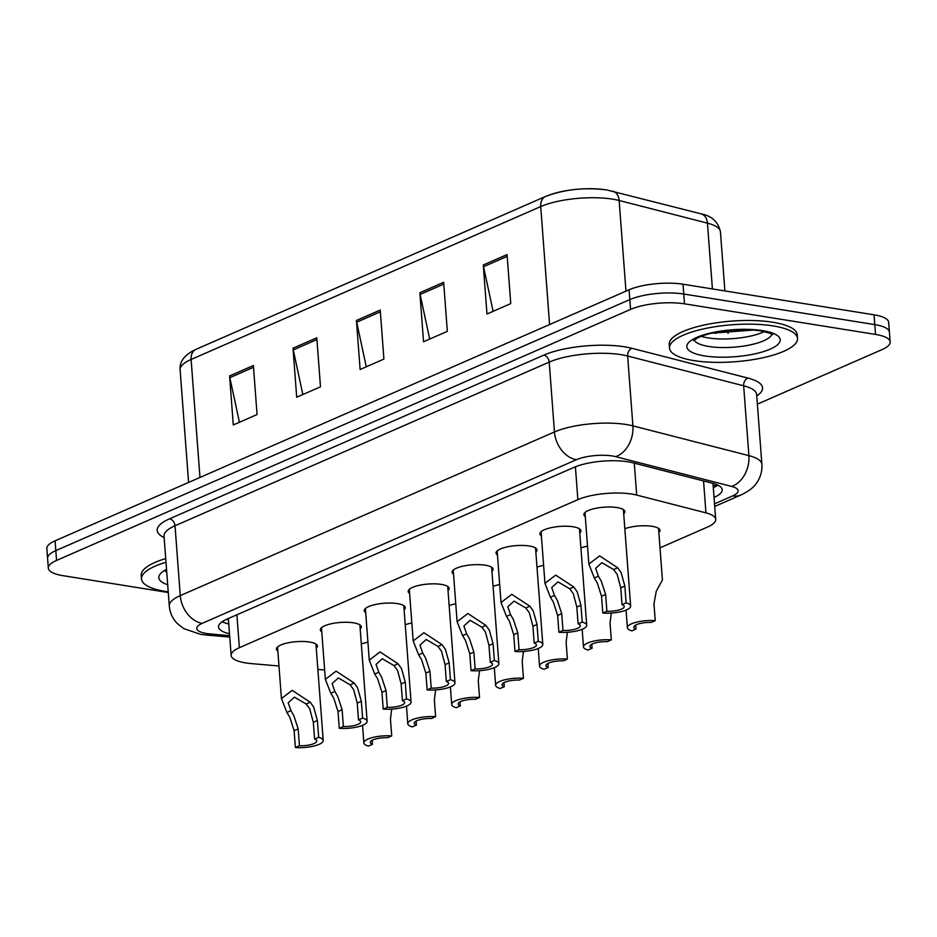 <?xml version="1.0" encoding="UTF-8"?>
<svg xmlns="http://www.w3.org/2000/svg" width="937" height="937" viewBox="0 0 937 937"><rect width="100%" height="100%" fill="white"/><g stroke="black" fill="none" stroke-linecap="round" stroke-linejoin="round"><path stroke-width="1.41" d="M624.838 528.726A20.544 5.938 -4.3 0 1 652.187 526.325A20.544 5.938 -4.3 0 1 659.988 530.33A20.544 5.938 -4.3 0 1 658.863 532.485M541.387 535.835A20.544 5.938 -4.3 0 1 539.946 533.867A20.544 5.938 -4.3 0 1 551.296 527.636A20.544 5.938 -4.3 0 1 573.116 526.781A20.544 5.938 -4.3 0 1 580.917 530.787A20.544 5.938 -4.3 0 1 579.792 532.942M497.465 555.044A20.544 5.938 -4.3 0 1 496.024 553.076A20.544 5.938 -4.3 0 1 507.374 546.845A20.544 5.938 -4.3 0 1 529.194 545.99A20.544 5.938 -4.3 0 1 536.995 549.996A20.544 5.938 -4.3 0 1 535.87 552.151M453.543 574.252A20.544 5.938 -4.3 0 1 452.102 572.284A20.544 5.938 -4.3 0 1 463.452 566.053A20.544 5.938 -4.3 0 1 485.272 565.198A20.544 5.938 -4.3 0 1 493.073 569.204A20.544 5.938 -4.3 0 1 491.948 571.359M409.621 593.461A20.544 5.938 -4.3 0 1 408.192 591.493A20.544 5.938 -4.3 0 1 419.53 585.262A20.544 5.938 -4.3 0 1 441.35 584.407A20.544 5.938 -4.3 0 1 449.151 588.413A20.544 5.938 -4.3 0 1 448.027 590.568M365.699 612.669A20.544 5.938 -4.3 0 1 364.27 610.701A20.544 5.938 -4.3 0 1 375.608 604.459A20.544 5.938 -4.3 0 1 397.429 603.615A20.544 5.938 -4.3 0 1 405.229 607.621A20.544 5.938 -4.3 0 1 404.105 609.776M321.778 631.878A20.544 5.938 -4.3 0 1 320.349 629.91A20.544 5.938 -4.3 0 1 331.686 623.667A20.544 5.938 -4.3 0 1 353.507 622.824A20.544 5.938 -4.3 0 1 361.307 626.83A20.544 5.938 -4.3 0 1 360.183 628.985M277.856 651.086A20.544 5.938 -4.3 0 1 276.427 649.118A20.544 5.938 -4.3 0 1 287.764 642.876A20.544 5.938 -4.3 0 1 309.597 642.032A20.544 5.938 -4.3 0 1 317.385 646.038A20.544 5.938 -4.3 0 1 316.261 648.193M585.309 516.627A20.544 5.938 -4.3 0 1 583.868 514.659A20.544 5.938 -4.3 0 1 595.206 508.428A20.544 5.938 -4.3 0 1 617.038 507.573A20.544 5.938 -4.3 0 1 624.838 511.579A20.544 5.938 -4.3 0 1 623.702 513.734M660.011 547.84L707.447 527.086A38.511 11.127 175.7 0 0 715.692 519.367A38.511 11.127 175.7 0 0 705.948 512.855L636.692 495.076A38.511 11.127 175.7 0 0 631.819 494.08A38.511 11.127 175.7 0 0 577.871 499.644L239.38 647.69A38.511 11.127 175.7 0 0 231.134 655.408A38.511 11.127 175.7 0 0 251.35 663.607L278.98 666.008M317.854 669.405L324.647 670.002M580.917 547.934A20.544 5.938 -4.3 0 1 587.522 546.166M536.995 567.143A20.544 5.938 -4.3 0 1 543.601 565.374M493.073 586.351A20.544 5.938 -4.3 0 1 499.679 584.583M449.151 605.56A20.544 5.938 -4.3 0 1 455.769 603.791M405.229 624.768A20.544 5.938 -4.3 0 1 411.847 623M361.307 643.977A20.544 5.938 -4.3 0 1 367.925 642.208M168.273 592.524L62.943 575.658A38.511 11.127 -4.3 0 1 48.326 568.138L47.588 558.335A38.511 11.127 -4.3 0 1 55.822 550.616L629.805 299.594A38.511 11.127 -4.3 0 1 683.752 294.019L874.795 324.624A38.511 11.127 -4.3 0 1 889.412 332.143A38.511 11.127 -4.3 0 0 874.795 324.624L683.752 294.019A38.511 11.127 -4.3 0 0 629.805 299.594L55.822 550.616A38.511 11.127 -4.3 0 0 47.588 558.335L46.85 548.532A38.511 11.127 -4.3 0 1 55.084 540.813L629.067 289.791A38.511 11.127 -4.3 0 1 683.014 284.216L874.057 314.82A38.511 11.127 -4.3 0 1 888.674 322.34L890.15 341.946A38.511 11.127 -4.3 0 1 881.916 349.665L757.365 404.128M239.427 422.271L229.846 377.658A10.272 7.59 -113.6 0 1 229.588 375.936L233.278 424.953L257.066 414.552L253.377 365.535L229.588 375.936M302.85 394.536L293.269 349.923A10.272 7.59 -113.6 0 1 293.012 348.201L296.701 397.218L320.489 386.817L316.8 337.8L293.012 348.201M493.12 311.318L483.539 266.705A10.272 7.59 -113.6 0 1 483.281 264.984L486.971 314.012L510.759 303.611L507.069 254.583L483.281 264.984M429.696 339.053L420.116 294.452A10.272 7.59 -113.6 0 1 419.858 292.731L423.547 341.747L447.336 331.347L443.646 282.33L419.858 292.731M366.273 366.789L356.692 322.187A10.272 7.59 -113.6 0 1 356.435 320.466L360.124 369.483L383.912 359.082L380.223 310.065L356.435 320.466M547.067 195.974A42.106 12.169 -4.3 0 1 606.052 189.883M714.041 497.43A38.511 11.127 175.7 0 0 722.204 489.746A38.511 11.127 175.7 0 0 712.46 483.234L632.815 462.784A38.511 11.127 175.7 0 0 627.942 461.789A38.511 11.127 175.7 0 0 573.994 467.364L226.766 619.216A38.511 11.127 175.7 0 0 218.52 626.935A38.511 11.127 175.7 0 0 229.506 633.752M48.326 568.138A38.511 11.127 -4.3 0 1 56.56 560.42L630.542 309.397A38.511 11.127 -4.3 0 1 684.49 303.822L875.533 334.427A38.511 11.127 -4.3 0 1 890.15 341.946M228.769 623.948A38.511 11.127 -4.3 0 1 222.104 621.746M717.883 485.143A38.511 11.127 -4.3 0 1 713.303 487.627M622.027 604.658L620.762 587.85L617.143 574.299L613.606 569.555L601.905 562.68L595.627 568.349L598.403 576.208L601.285 581.233L605.642 594.468L606.895 611.275A12.837 3.713 175.7 0 0 624.253 606.52A12.837 3.713 175.7 0 0 622.027 604.658L626.115 602.866L624.85 586.058L621.102 572.566L617.682 567.775L599.621 555.887L588.869 564.109L584.993 512.504M626.115 602.866A19.255 5.563 175.7 0 1 630.648 606.04A19.255 5.563 175.7 0 1 602.807 613.056L601.542 596.248L597.314 582.966L594.327 577.988L588.869 564.109M602.807 613.056L606.895 611.275M655.232 620.657L651.145 622.449A12.837 3.713 175.7 0 0 633.799 627.193A12.837 3.713 175.7 0 0 636.012 629.055L631.925 630.847A19.255 5.563 175.7 0 1 627.392 627.685A19.255 5.563 175.7 0 1 655.232 620.657L653.967 603.85L656.251 591.317L662.424 579.968L658.547 528.374M636.012 629.055L635.719 625.026M693.872 360.593A64.184 18.553 -4.3 0 1 669.51 348.072A64.184 18.553 -4.3 0 1 704.952 328.582A64.184 18.553 -4.3 0 1 773.154 325.924A64.184 18.553 -4.3 0 1 797.516 338.444A64.184 18.553 -4.3 0 1 762.074 357.934A64.184 18.553 -4.3 0 1 693.872 360.593M669.51 348.072L669.229 344.394A64.184 18.553 -4.3 0 1 704.671 324.905A64.184 18.553 -4.3 0 1 772.873 322.246A64.184 18.553 -4.3 0 1 797.246 334.767L797.516 338.444M578.106 623.866L576.841 607.059L573.221 593.508L569.684 588.764L557.983 581.889L551.706 587.558L554.493 595.417L557.363 600.441L561.72 613.676L562.985 630.484A12.837 3.713 175.7 0 0 580.331 625.729A12.837 3.713 175.7 0 0 578.106 623.866L582.193 622.074L580.928 605.267L577.18 591.774L573.76 586.984L555.7 575.095L544.959 583.318L541.071 531.712M582.193 622.074A19.255 5.563 175.7 0 1 586.726 625.248A19.255 5.563 175.7 0 1 558.885 632.264L557.632 615.457L553.404 602.175L550.406 597.197L544.959 583.318M558.885 632.264L562.985 630.484M534.184 643.075L532.919 626.267L529.3 612.716L525.762 607.972L514.062 601.097L507.784 606.766L510.571 614.625L513.441 619.65L517.798 632.885L519.063 649.692A12.837 3.713 175.7 0 0 536.409 644.937A12.837 3.713 175.7 0 0 534.184 643.075L538.271 641.283L537.006 624.475L533.258 610.983L529.838 606.192L511.778 594.304L501.037 602.526L497.149 550.921M538.271 641.283A19.255 5.563 175.7 0 1 542.804 644.457A19.255 5.563 175.7 0 1 514.975 651.473L513.71 634.665L509.482 621.383L506.495 616.405L501.037 602.526M514.975 651.473L519.063 649.692M490.262 662.283L488.997 645.476L485.378 631.925L481.841 627.181L470.151 620.306L463.874 625.975L466.649 633.834L469.519 638.858L473.876 652.093L475.141 668.901A12.837 3.713 175.7 0 0 492.487 664.146A12.837 3.713 175.7 0 0 490.262 662.283L494.349 660.491L493.085 643.684L489.337 630.191L485.916 625.401L467.856 613.512L457.115 621.735L453.227 570.129M494.349 660.491A19.255 5.563 175.7 0 1 498.882 663.665A19.255 5.563 175.7 0 1 471.053 670.681L469.788 653.874L465.56 640.592L462.573 635.614L457.115 621.735M471.053 670.681L475.141 668.901M446.34 681.492L445.075 664.684L441.456 651.133L437.919 646.389L426.23 639.514L419.952 645.183L422.728 653.042L425.597 658.067L429.954 671.302L431.219 688.109A12.837 3.713 175.7 0 0 448.565 683.354A12.837 3.713 175.7 0 0 446.34 681.492L450.428 679.7L449.163 662.892L445.426 649.4L441.995 644.609L423.946 632.721L413.194 640.943L409.317 589.338M450.428 679.7A19.255 5.563 175.7 0 1 454.96 682.874A19.255 5.563 175.7 0 1 427.131 689.89L425.866 673.082L421.638 659.8L418.652 654.822L413.194 640.943M427.131 689.89L431.219 688.109M611.311 639.866L607.223 641.658A12.837 3.713 175.7 0 0 589.877 646.401A12.837 3.713 175.7 0 0 592.102 648.263L588.003 650.055A19.255 5.563 175.7 0 1 583.47 646.893A19.255 5.563 175.7 0 1 611.311 639.866L610.046 623.058L611.311 613.067M592.102 648.263L591.797 644.234M567.389 659.074L563.301 660.866A12.837 3.713 175.7 0 0 545.955 665.61A12.837 3.713 175.7 0 0 548.18 667.472L544.092 669.264A19.255 5.563 175.7 0 1 539.548 666.102A19.255 5.563 175.7 0 1 567.389 659.074L566.124 642.267L567.389 632.276M548.18 667.472L547.876 663.443M523.467 678.283L519.379 680.075A12.837 3.713 175.7 0 0 502.033 684.818A12.837 3.713 175.7 0 0 504.258 686.68L500.171 688.472A19.255 5.563 175.7 0 1 495.638 685.31A19.255 5.563 175.7 0 1 523.467 678.283L522.202 661.475L523.467 651.484M504.258 686.68L503.954 682.651M168.227 591.868A64.184 18.553 -4.3 0 1 165.872 591.516A64.184 18.553 -4.3 0 1 141.51 578.984A64.184 18.553 -4.3 0 1 166.001 562.259M141.51 578.984L141.229 575.318A64.184 18.553 -4.3 0 1 165.72 558.593M402.418 700.7L401.153 683.893L397.534 670.342L393.997 665.598L382.308 658.723L376.03 664.392L378.806 672.251L381.675 677.275L386.032 690.51L387.297 707.318A12.837 3.713 175.7 0 0 404.643 702.563A12.837 3.713 175.7 0 0 402.418 700.7L406.506 698.908L405.252 682.101L401.505 668.608L398.073 663.818L380.024 651.929L369.272 660.152L365.395 608.546M406.506 698.908A19.255 5.563 175.7 0 1 411.05 702.082A19.255 5.563 175.7 0 1 383.21 709.098L381.945 692.291L377.716 679.009L374.73 674.031L369.272 660.152M383.21 709.098L387.297 707.318M358.496 719.909L357.243 703.101L353.612 689.55L350.075 684.806L338.386 677.931L332.108 683.6L334.884 691.459L337.765 696.484L342.11 709.719L343.375 726.526A12.837 3.713 175.7 0 0 360.722 721.771A12.837 3.713 175.7 0 0 358.496 719.909L362.596 718.117L361.331 701.309L357.583 687.817L354.151 683.026L336.102 671.138L325.35 679.36L321.473 627.755M362.596 718.117A19.255 5.563 175.7 0 1 367.128 721.291A19.255 5.563 175.7 0 1 339.288 728.307L338.023 711.499L333.795 698.217L330.808 693.239L325.35 679.36M339.288 728.307L343.375 726.526M314.586 739.117L313.321 722.31L309.69 708.759L306.165 704.015L294.464 697.14L288.186 702.809L290.962 710.668L293.843 715.692L298.189 728.927L299.453 745.735A12.837 3.713 175.7 0 0 316.8 740.98A12.837 3.713 175.7 0 0 314.586 739.117L318.674 737.325L317.409 720.518L313.661 707.025L310.241 702.235L292.18 690.346L281.428 698.569L277.551 646.963M318.674 737.325A19.255 5.563 175.7 0 1 323.206 740.499A19.255 5.563 175.7 0 1 295.366 747.515L294.101 730.708L289.873 717.426L286.886 712.448L281.428 698.569M295.366 747.515L299.453 745.735M479.545 697.491L475.457 699.283A12.837 3.713 175.7 0 0 458.111 704.027A12.837 3.713 175.7 0 0 460.336 705.889L456.249 707.681A19.255 5.563 175.7 0 1 451.716 704.519A19.255 5.563 175.7 0 1 479.545 697.491L478.28 680.684L479.545 670.693M460.336 705.889L460.032 701.86M435.623 716.7L431.535 718.492A12.837 3.713 175.7 0 0 414.189 723.235A12.837 3.713 175.7 0 0 416.415 725.097L412.327 726.889A19.255 5.563 175.7 0 1 407.794 723.715A19.255 5.563 175.7 0 1 435.623 716.7L434.37 699.892L435.623 689.901M416.415 725.097L416.11 721.068M391.713 735.908L387.625 737.7A12.837 3.713 175.7 0 0 370.267 742.444A12.837 3.713 175.7 0 0 372.493 744.306L368.405 746.098A19.255 5.563 175.7 0 1 363.872 742.924A19.255 5.563 175.7 0 1 391.713 735.908L390.448 719.101L391.701 709.11M372.493 744.306L372.188 740.277M634.29 463.171L636.692 495.076M226.133 619.498L227.363 619.615A38.511 18.154 -85 0 0 228.441 619.638M717.519 484.968A38.511 28.45 -113.6 0 1 713.174 485.975M575.4 466.778L577.871 499.644M703.546 480.939L705.948 512.855M236.897 614.789L239.38 647.69M712.401 288.924L707.447 223.147L619.146 200.483A51.348 14.84 175.7 0 0 612.646 199.148A51.348 14.84 175.7 0 0 540.719 206.573A12.837 9.487 -113.6 0 1 545.627 196.43C564.343 189.356 584.711 187.201 606.754 189.942L701.087 213.847C711.827 215.92 718.269 221.917 720.436 231.837A51.348 14.84 175.7 0 0 707.447 223.147A12.837 9.347 -75.6 0 0 701.087 213.847M612.786 191.183A12.837 9.347 -75.6 0 1 619.146 200.483L625.963 291.138M549.586 324.542L540.719 206.573L191.101 359.48A51.348 14.84 175.7 0 0 180.115 369.775C179.4 361.377 184.706 354.561 196.009 349.337A12.837 9.487 66.4 0 0 191.101 359.48L199.968 477.448M55.084 540.813L56.56 560.42M629.067 289.791L630.542 309.397M683.014 284.216L684.49 303.822M874.057 314.82L875.533 334.427M715.657 332.33L715.739 333.443M356.692 322.187L380.352 311.834M420.116 294.452L443.775 284.098M483.539 266.705L507.198 256.363M293.269 349.923L316.929 339.569M229.846 377.658L253.505 367.316M714.521 503.837L732.64 495.907A25.674 7.426 175.7 0 0 731.633 486.42L615.632 456.647A25.674 7.426 175.7 0 0 612.376 455.979A25.674 7.426 175.7 0 0 576.419 459.692L202.216 623.339A25.674 7.426 175.7 0 0 206.468 633.494A25.674 7.426 175.7 0 0 210.204 633.951L229.647 635.649M210.204 633.951A25.674 12.099 -85 0 1 206.128 635.017L200.565 634.337L183.675 628.586L177.07 623.292C172.467 618.397 169.866 612.599 169.281 605.911A51.348 14.84 -4.3 0 1 180.267 595.616L554.458 431.957A51.348 14.84 -4.3 0 1 626.396 424.531A51.348 14.84 -4.3 0 1 632.897 425.866L627.649 356.013A51.348 14.84 175.7 0 0 621.137 354.678A51.348 14.84 175.7 0 0 549.211 362.104L175.02 525.762A51.348 14.84 175.7 0 0 164.034 536.058L164.022 535.718M164.139 537.557A57.766 16.702 -4.3 0 1 169.527 518.829L543.718 355.17A6.418 4.744 -113.6 0 1 549.211 362.104L554.458 431.957A25.674 18.963 66.4 0 0 576.419 459.692M543.718 355.17A57.766 16.702 -4.3 0 1 624.639 346.819A57.766 16.702 -4.3 0 1 631.96 348.318L747.96 378.091A57.766 16.702 -4.3 0 1 756.745 395.976M615.632 456.647A25.674 18.693 -75.6 0 0 632.897 425.866L748.897 455.64L743.65 385.786L627.649 356.013A6.418 4.673 104.4 0 1 631.96 348.318M731.633 486.42A25.674 18.693 -75.6 0 0 748.897 455.64A51.348 14.84 -4.3 0 1 761.886 464.33L756.639 394.477A51.348 14.84 175.7 0 0 743.65 385.786A6.418 4.673 104.4 0 1 747.96 378.091M202.216 623.339A25.674 18.963 66.4 0 1 180.267 595.616L175.02 525.762A6.418 4.744 -113.6 0 0 169.527 518.829M732.64 495.907A25.674 18.963 66.4 0 0 741.085 494.923C748.792 491.257 754.027 487.17 756.815 482.66C760.61 477.132 762.308 471.018 761.886 464.33M594.327 577.988L598.403 576.208M613.606 569.555L617.682 567.775M620.762 587.85L624.85 586.058M601.542 596.248L605.642 594.468M771.854 334.158A39.131 11.314 -4.3 0 1 748.522 345.238A39.131 11.314 -4.3 0 1 708.794 346.479A39.131 11.314 -4.3 0 1 694.247 340.002M704.589 355.908A46.827 13.54 -4.3 0 1 696.835 337.379A46.827 13.54 -4.3 0 1 762.437 330.609A46.827 13.54 -4.3 0 1 770.191 349.138A46.827 13.54 -4.3 0 1 704.589 355.908M764.405 331.569A39.131 11.314 -4.3 0 1 708.149 337.894A39.131 11.314 -4.3 0 1 701.227 336.324M550.406 597.197L554.493 595.417M569.684 588.764L573.76 586.984M576.841 607.059L580.928 605.267M557.632 615.457L561.72 613.676M506.495 616.405L510.571 614.625M525.762 607.972L529.838 606.192M532.919 626.267L537.006 624.475M513.71 634.665L517.798 632.885M462.573 635.614L466.649 633.834M481.841 627.181L485.916 625.401M488.997 645.476L493.085 643.684M469.788 653.874L473.876 652.093M418.652 654.822L422.728 653.042M437.919 646.389L441.995 644.609M445.075 664.684L449.163 662.892M425.866 673.082L429.954 671.302M166.704 571.711A39.131 11.314 -4.3 0 1 166.247 570.914M167.688 584.747A46.827 13.54 -4.3 0 1 166.54 569.38M374.73 674.031L378.806 672.251M393.997 665.598L398.073 663.818M401.153 683.893L405.252 682.101M381.945 692.291L386.032 690.51M330.808 693.239L334.884 691.459M350.075 684.806L354.151 683.026M357.243 703.101L361.331 701.309M338.023 711.499L342.11 709.719M286.886 712.448L290.962 710.668M306.165 704.015L310.241 702.235M313.321 722.31L317.409 720.518M294.101 730.708L298.189 728.927M713.244 486.912L717.601 485.003M227.363 619.615L228.452 619.708M712.987 483.363L715.692 519.367M228.359 618.514L231.134 655.408M196.009 349.337L545.627 196.43M180.115 369.775L188.583 482.426M720.436 231.837L724.887 290.927M727.862 330.515L728.084 333.42M169.281 605.911L164.034 536.058M714.72 506.448L741.085 494.923M206.128 635.017L229.752 637.078M630.648 606.04L623.398 509.611M627.392 627.685L626.068 610.092M693.591 340.635L697.69 337.87C705.092 334.333 715.282 332.225 720.131 331.534C735.1 329.297 748.616 329.074 760.657 330.866C769.546 332.963 773.529 334.24 772.592 334.696M711.64 333.197L753.629 330.035M586.726 625.248L579.476 528.819M542.804 644.457L535.554 548.028M498.882 663.665L491.632 567.236M454.96 682.874L447.71 586.445M583.47 646.893L582.146 629.301M539.548 666.102L538.236 648.509M495.638 685.31L494.314 667.718M165.591 571.547L166.622 570.61M411.05 702.082L403.8 605.653M367.128 721.291L359.878 624.862M323.206 740.499L315.956 644.07M451.716 704.519L450.392 686.926M407.794 723.715L406.471 706.135M363.872 742.924L362.549 725.343"/></g></svg>
